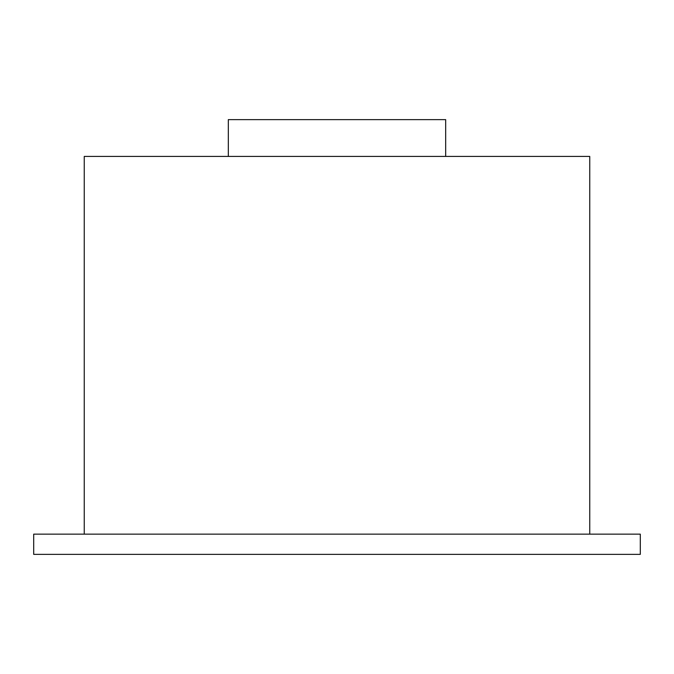 <?xml version="1.0" encoding="UTF-8"?>
<svg xmlns="http://www.w3.org/2000/svg" width="674" height="674" viewBox="0 0 674 674"><rect width="100%" height="100%" fill="white"/><g stroke="black" fill="none" stroke-linecap="round" stroke-linejoin="round"><path stroke-width="1.01" d="M640.3 534.145L33.7 534.145L33.7 554.365L640.3 554.365L640.3 534.145M589.75 534.145L589.75 156.419L84.25 156.419L84.25 534.145M445.683 156.419L445.683 119.635L228.317 119.635L228.317 156.419"/></g></svg>
